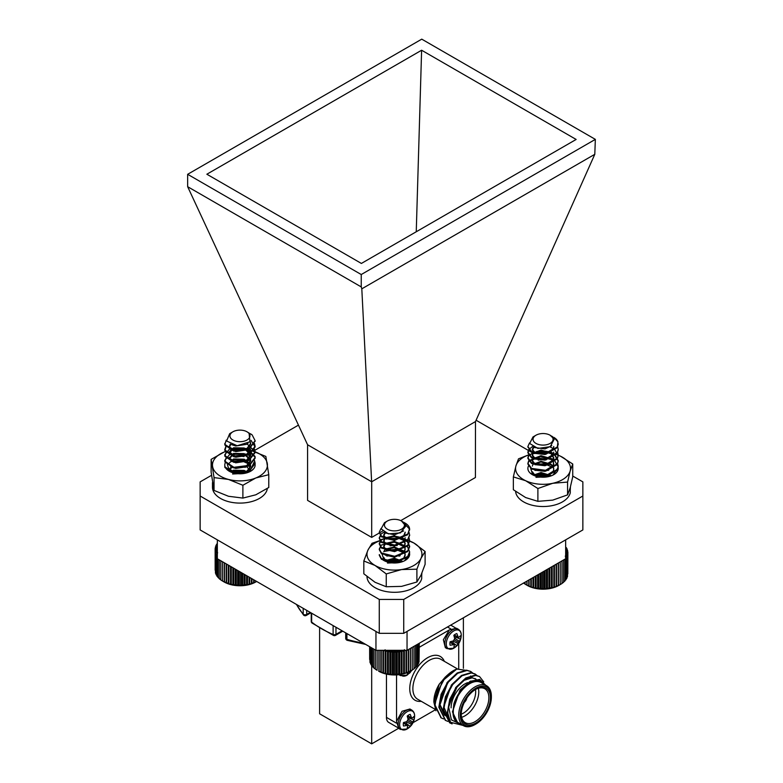 <?xml version="1.0" encoding="UTF-8"?>
<svg xmlns="http://www.w3.org/2000/svg" width="783" height="783" viewBox="0 0 783 783"><rect width="100%" height="100%" fill="white"/><g stroke="black" fill="none" stroke-linecap="round" stroke-linejoin="round"><path stroke-width="1.17" d="M217.341 539.859L217.341 558.759L375.957 650.34L375.957 631.431M407.043 631.431L407.043 650.34L565.659 558.759L565.659 539.859M407.043 650.34L375.957 650.34M397.725 727.603L388.72 722.406A10.991 6.342 -60 0 1 386.45 717.375L396.394 723.12M386.45 674.104L386.45 717.375M319.611 628.328L319.611 713.783L371.68 743.85L371.68 665.599M371.68 743.85L398.557 728.337M463.389 668.3L463.389 617.807M346.918 633.574L346.918 639.359A2.202 0.812 106.3 0 0 347.29 640.337L365.71 644.419M310.89 612.776L306.261 615.448A2.202 2.202 0 0 1 303.51 614.988A2.202 1.605 -41.2 0 1 303.197 614.117L303.197 608.332M464.515 701.999A5.06 2.917 120 0 0 466.57 698.446M409.92 709.006L402.041 711.267L396.55 721.368L398.713 728.425L400.475 729.443A11.207 6.47 -60 0 1 400.475 716.504A11.207 6.47 -60 0 1 411.682 710.024L409.92 709.006M413.042 722.66L435.407 709.75M458.721 668.486L458.721 643.538M449.383 629.884L443.354 639.711L445.341 647.658L447.103 648.676A11.207 6.47 -60 0 1 447.103 635.737A11.207 6.47 -60 0 1 458.319 629.258L456.558 628.25L449.354 629.904L419.277 647.277M396.55 674.897L396.55 721.358M464.299 702.449A5.06 2.917 120 0 0 466.844 698.035M463.096 725.44L450.548 722.288A27.474 15.866 -60 0 1 448.502 706.286L457.008 687.082L466.365 678.264L475.721 675.455L479.568 676.59L483.737 681.885M452.114 723.884L449.941 722.944L443.697 710.044L445.948 697.115L452.691 684.596L462.048 675.768L471.405 672.959L475.261 674.104L477.219 675.68M447.935 721.427L445.615 720.448L439.38 707.558L441.622 694.629L448.375 682.101L457.732 673.282L467.089 670.473L470.935 671.608L472.903 673.184M443.609 718.931L441.309 717.962L435.064 705.062L437.305 692.133L444.059 679.605L456.783 669.064A27.474 15.866 120 0 0 453.288 670.708A27.474 15.866 120 0 0 442.268 681.024L453.288 670.708M450.548 722.288L447.475 712.227L449.726 699.297L456.469 686.779L465.826 677.951L475.183 675.142L479.304 676.443M449.667 722.778L443.158 709.741L445.4 696.811L452.153 684.283L461.51 675.465L470.867 672.646L474.978 673.948M445.351 720.291L438.842 707.245L441.083 694.315L447.837 681.787L457.194 672.969L466.551 670.16L470.661 671.462M441.035 717.796L434.526 704.749L442.268 681.024M461.295 724.422L457.742 722.866C454.629 720.898 453.044 717.326 452.985 712.168L453.876 703.917L460.208 690.616L469.996 681.396L479.636 679.419L485.714 685.213M484.746 684.665A24.175 13.957 120 0 0 468.919 683.236A24.175 13.957 120 0 0 453.876 703.917M486.586 685.722L481.144 682.58A23.079 13.331 120 0 0 463.36 688.766A23.079 13.331 120 0 0 453.288 711.992A23.079 13.331 120 0 0 458.065 722.562L463.507 725.694A23.079 13.331 -60 0 1 458.721 715.133A23.079 13.331 -60 0 1 468.802 691.908A23.079 13.331 -60 0 1 486.586 685.722A23.079 13.331 -60 0 1 491.362 696.293L491.362 697.183A21.983 12.694 120 0 0 475.819 688.208A21.983 12.694 120 0 0 460.277 715.133A21.983 12.694 120 0 0 475.819 724.109A21.983 12.694 120 0 0 491.362 697.183M475.819 724.109L475.046 724.559A23.079 13.331 -60 0 1 463.507 725.694M461.216 714.595A20.661 11.931 -60 0 1 475.819 689.285A20.661 11.931 -60 0 1 490.432 697.722A20.661 11.931 -60 0 1 475.819 723.032A20.661 11.931 -60 0 1 461.216 714.595M448.502 706.286L451.399 719.871L461.706 724.735M433.86 701.871A24.175 13.957 -60 0 1 433.86 701.676A24.175 13.957 -60 0 1 439.273 684.136L446.702 675.69M447.954 674.652L450.499 672.871M439.273 684.136L433.86 702.087L435.955 710.768M467.921 670.561L456.783 669.064M461.216 714.135A19.565 11.295 120 0 0 465.268 722.65A19.565 11.295 120 0 0 484.824 711.356A19.565 11.295 120 0 0 484.824 688.766A19.565 11.295 120 0 0 475.428 689.52M451.106 707.861A19.565 11.295 -60 0 1 464.945 683.902A19.565 11.295 -60 0 1 467.666 682.649M478.374 688.286A19.565 11.295 -60 0 1 461.618 717.306M461.216 714.184A17.363 10.022 120 0 0 475.477 689.5M457.742 722.866L452.437 711.855L460.032 690.019L470.642 681.034M448.111 708.586L455.716 687.523L463.673 679.947L471.62 677.51L475.966 679.243M448.395 717.404L443.804 706.873L451.399 685.027L460.688 676.678M444.411 715.153L439.488 704.377L447.083 682.541L456.372 674.183M435.162 701.744L442.767 680.045L445.468 676.845M449.687 701.343L456.254 687.836L464.211 680.261L472.159 677.824L476.103 679.223M445.37 698.847L451.938 685.34L455.393 681.386M445.439 715.77L440.026 704.69L447.622 682.854L451.067 678.89M436.738 693.865L443.305 680.358L446.75 676.395M412.484 669.837L407.248 675.073A10.59 6.117 -60 0 1 407.238 675.073A10.59 6.117 -60 0 1 407.131 675.142A10.59 6.117 -60 0 1 400.573 674.466M411.251 670.405L410.214 672.568A7.683 4.434 -60 0 1 407.209 674.3L408.08 672.235M409.157 671.775L410.214 672.568M453.876 648.148L453.876 648.148A10.59 6.117 -60 0 1 453.876 648.158A10.59 6.117 -60 0 1 453.758 648.226A10.59 6.117 -60 0 1 446.271 643.851A10.59 6.117 -60 0 1 453.837 630.883A10.59 6.117 -60 0 1 461.246 635.395L461.246 635.395C461.314 632.664 460.335 630.628 458.319 629.258M454.708 638.605L453.837 635.326A7.683 4.434 -60 0 1 456.841 633.594L458.427 637.695L460.561 635.737A7.683 4.434 -60 0 1 460.561 639.212L456.841 645.652A7.683 4.434 -60 0 1 453.837 647.384L454.463 644.566L450.117 645.241A7.683 4.434 -60 0 1 450.117 641.766L453.396 640.885L454.708 638.605M452.564 643.156A6.352 3.67 120 0 0 453.024 642.774L456.841 645.652M457.889 643.479L453.024 641.042L453.024 642.774M458.427 642.275L454.463 639.985M459.2 641.199L454.639 638.233M460.561 639.212L456.156 637.342L454.659 638.214M456.156 637.342A6.352 3.67 120 0 0 456.264 636.755M458.427 637.695L453.983 635.776M457.889 636.775L454.169 635.042M453.396 644.556L450.039 642.197M454.463 644.566L450.577 641.668M414.618 716.161C414.324 721.75 411.868 726.007 407.248 728.914A10.59 6.117 -60 0 1 407.238 728.924A10.59 6.117 -60 0 1 407.131 728.993A10.59 6.117 -60 0 1 399.633 724.618A10.59 6.117 -60 0 1 407.209 711.649A10.59 6.117 -60 0 1 414.618 716.161L414.618 716.161C414.687 713.43 413.708 711.395 411.682 710.024M408.08 719.371L407.209 716.093A7.683 4.434 -60 0 1 410.214 714.36L411.799 718.461L413.933 716.504A7.683 4.434 -60 0 1 413.933 719.978L410.214 726.418A7.683 4.434 -60 0 1 407.209 728.151L407.835 725.332L403.49 726.007A7.683 4.434 -60 0 1 403.49 722.533L406.759 721.652L408.08 719.371M405.937 723.923A6.352 3.67 120 0 0 406.397 723.541L410.214 726.418M411.251 724.246L406.397 721.809L406.397 723.541M411.799 723.042L407.835 720.751M412.572 721.965L408.012 719M413.933 719.978L409.529 718.109L408.031 718.98M409.529 718.109A6.352 3.67 120 0 0 409.626 717.522M411.799 718.461L407.356 716.543M411.251 717.541L407.542 715.809M406.759 725.312L403.402 722.963M407.835 725.332L403.95 722.435M382.593 531.099L371.69 537.402L307.582 500.386L307.582 444.764L371.69 481.78L475.487 421.567L475.418 477.513L400.759 520.617M475.487 421.567L594.796 154.31L361.805 288.829L361.247 286.921L187.656 186.697L307.582 444.764M211.498 475.33L200.145 481.878L200.145 529.934L379.266 633.339L379.266 599.426L403.734 599.426L403.734 633.339L582.855 529.934L582.855 481.878L572.735 476.044M403.734 599.426L582.855 496.011M371.69 537.402L371.69 481.78M361.805 288.829L371.622 481.535M361.247 286.921L361.247 274.53L595.344 139.374L594.796 154.31M595.344 139.374L421.753 39.15L187.656 174.306L361.247 274.53M187.656 186.697L187.656 174.306M421.616 50.229L576.141 139.452L361.384 263.44L206.859 174.227L421.616 50.229L416.253 231.768M403.734 633.339L379.266 633.339M253.359 451.165L298.46 425.12M379.266 599.426L200.145 496.011M476.084 420.236L533.742 453.523M558.21 468.488L558.142 467.617A15.171 8.76 0 0 0 558.093 467.353M386.929 556.155L387.761 555.822M398.322 555.803L399.31 556.155M386.851 561.803L394.466 560.667L399.31 561.763M384.15 560.648L381.85 553.307M386.352 550.263L395.816 549.412L403.959 552.935M384.238 560.697L383.758 559.14M399.487 555.519L400.133 555.803M386.058 561.519L394.466 559.972L401.346 562.037M387.477 563.055L399.173 562.556M399.477 550.478L394.466 549.686L383.954 551.447M404.488 560.804L409.636 554.237A15.171 8.76 -0 0 0 409.489 553.023M397.128 545.614A15.171 8.76 -0 0 0 390.061 545.849M380.411 557.525A15.171 8.76 -0 0 0 383.739 560.422A15.171 8.76 -0 0 0 405.193 560.422A15.171 8.76 -0 0 0 409.636 554.237M387.36 538.91A27.474 15.866 -0 0 0 386.391 539.066L387.36 538.91A27.474 15.866 -0 0 1 400.563 538.763M380.195 540.671A27.474 15.866 -0 0 0 367.932 550.126A27.474 15.866 -0 0 0 375.037 565.453A27.474 15.866 -0 0 0 401.581 569.554A27.474 15.866 -0 0 0 421.009 558.338A27.474 15.866 -0 0 0 413.894 543.01A27.474 15.866 -0 0 0 407.209 540.182M380.235 540.466L372.033 543.285L367.932 550.126L363.821 560.98L375.037 565.453L386.254 573.929L401.581 569.554L416.899 569.192L416.899 582.004L421.009 575.162L425.11 564.318L425.11 551.496L413.894 543.01L405.056 539.193M416.899 569.192L421.009 558.338L425.11 551.496M363.821 560.98L363.821 573.792L375.037 582.278L386.254 586.751L401.581 586.379L416.899 582.004M386.254 573.929L386.254 586.751M397.128 562.439A15.171 8.76 -0 0 0 390.257 562.644M565.659 546.974L567.176 549.098L566.226 548.952A23.598 13.624 0 0 0 565.659 547.591M566.226 548.952L567.655 550.566L566.569 550.361A23.598 13.624 0 0 0 566.226 548.952M566.569 550.361L567.881 552.064L566.638 551.79A23.598 13.624 0 0 0 566.569 550.361M566.638 551.79L567.822 553.571L566.461 553.209A23.598 13.624 0 0 0 566.638 551.79M566.461 553.209L567.489 555.059L566.021 554.618A23.598 13.624 0 0 0 566.461 553.209M565.659 555.392A23.598 13.624 0 0 0 566.021 554.618L566.892 556.517L565.326 555.979L565.659 557.79M563.486 560.021L563.584 560.579L563.006 560.295M561.93 560.912L562.008 561.773L561.205 561.333M562.008 561.773L562.008 583.501L558.856 585.39A22.355 12.91 180 0 1 527.243 585.39L525.109 584.147L530.805 586.898L535.269 588.111L545.007 588.826L554.403 587.191L560.227 584.588L560.236 561.891L560.227 562.869L559.405 562.37M558.338 562.987L558.259 563.848L557.604 563.408M557.946 441.886L553.777 437.335A15.171 8.76 180 0 1 557.946 441.886L557.369 446.878L545.878 453.533L531.559 451.576L527.879 446.506L529.504 442.963M557.565 446.496L558.22 449.305L557.369 452.486L545.878 459.141L531.559 457.184L527.879 452.114L528.731 449.52L532.499 446.525M557.565 452.104L558.22 454.913L557.369 458.094L545.878 464.75L531.559 462.792L527.879 457.722L528.731 455.129L540.221 450.342L550.85 452.094M550.889 452.114L554.54 454.169L558.22 460.521L557.369 463.702L545.878 470.358L531.559 468.4L527.879 463.33L528.731 460.737L540.221 455.951L553.689 459.181M557.565 463.321L558.22 466.13L557.369 469.311L545.878 475.966L531.559 474.009L529.954 472.863M558.201 444.049L557.369 447.582L545.878 454.228L531.559 452.28L527.899 446.848M558.201 449.657L557.369 453.191L545.878 459.836L531.559 457.889L527.879 452.809L529.161 449.648M549.96 446.839L554.54 449.256L558.22 455.618L557.369 458.799L545.878 465.445L531.559 463.497L527.879 458.427L528.731 455.823L533.36 452.457M536.58 451.507L546.877 451.566M549.989 452.457L554.54 454.864L558.22 461.216L557.369 464.407L545.878 471.053L531.559 469.105L527.879 464.035L528.731 461.432L540.221 456.655L554.54 460.473L558.22 466.834L557.369 470.015L545.878 476.661L539.272 476.935M533.213 440.398A10.013 5.784 0 0 0 544.919 444.998A10.013 5.784 0 0 0 552.886 438.235A10.013 5.784 0 0 0 550.126 435.231A10.013 5.784 0 0 0 535.964 435.231A10.013 5.784 0 0 0 533.213 440.398M552.69 436.708L551.594 436.121M550.126 435.231L554.207 439.185L550.273 446.672L537.872 448.444L529.67 443.462L532.998 436.943L535.964 435.231M551.8 445.684L545.046 448.894L534.476 447.524M553.757 447.201L553.16 449.53L545.046 454.502L534.936 453.396L532.342 450.01L533.898 447.269M553.092 460.864L551.154 458.652L541.053 455.677L532.939 458.779L532.342 460.521L534.936 463.918L545.046 465.024L553.16 460.052L553.757 457.712L551.154 453.044L541.053 450.068L532.939 453.171L532.342 454.913L534.936 458.309L545.046 459.415L553.16 454.443L553.757 452.114L553.16 455.138L545.046 460.11L534.936 459.014L532.342 455.618L532.939 453.876L541.053 450.773L551.154 453.749L553.757 458.417L553.16 460.747L545.046 465.719L534.936 464.622L532.342 461.226L532.939 459.484L541.053 456.381L551.154 459.357L552.886 461.216M553.346 462.078L553.757 464.025L553.16 466.365L545.046 471.327L534.936 470.231L533.781 469.448M534.006 464.016L541.053 461.99L551.154 464.965L552.886 466.825M553.346 467.686L553.757 469.634L553.16 471.973L545.046 476.935L543.04 477.209M535.014 475.878L532.342 471.738L534.936 475.134L545.046 476.24L553.16 471.268L553.757 469.643M533.8 475.389L541.053 473.206L550.86 475.956M553.757 446.506L553.16 448.835L545.046 453.797L534.936 452.701L532.342 449.305L533.389 447.024M553.552 461.941L553.16 465.66L545.046 470.632L536.59 470.24M532.342 466.13L532.939 464.388L541.053 461.285L551.154 464.26L553.092 466.472M553.552 467.549L553.757 468.939M533.301 475.164L541.053 472.501L551.467 475.731M523.406 583.012L525.178 584.138M567.822 573.87L567.881 552.064M567.489 575.701L567.822 553.571M566.892 577.433L567.489 576.787L567.489 555.059M565.326 579.733L566.892 578.245L566.892 556.517M564.396 581.055L566.04 579.665L566.04 557.936M563.222 582.317L564.935 581.015L564.935 559.297M561.832 583.492L563.584 582.307L563.584 560.579M547.454 588.63L547.454 569.27M546.397 588.444L546.397 569.877M548.952 568.409L548.952 588.16M549.852 588.287L549.852 567.89M551.447 587.73L551.447 566.97M545.007 588.826L545.007 570.69M543.813 588.571L543.813 571.375M542.531 588.865L542.531 572.109M541.21 588.532L541.21 572.882M540.074 588.757L540.074 573.538M538.626 588.346L538.626 574.37M537.637 588.513L537.637 574.937M536.101 588.004L536.101 575.828M535.269 588.111L535.269 576.308M533.644 587.504L533.644 577.247M532.988 587.573L532.988 577.629M531.295 586.868L531.295 578.598M530.805 586.898L530.805 578.882M529.073 586.085L529.073 579.89M528.77 586.095L528.77 580.066M526.998 585.175L526.998 581.084M526.881 585.175L526.881 581.152M525.109 584.147L525.109 582.17M566.422 548.345L566.422 547.66M567.176 550.018L567.176 549.098M567.655 551.78L567.655 550.566M560.227 584.588L560.227 562.869M558.455 585.567L558.455 562.918M558.259 585.567L558.259 563.848M556.498 586.438L556.498 564.054M556.116 586.428L556.116 564.7M554.403 587.191L554.403 565.257M553.845 587.152L553.845 565.58M552.172 587.808L552.172 566.549M366.992 576.562A27.474 15.866 -0 0 0 392.743 592.271A27.474 15.866 -0 0 0 421.704 578.549L421.704 573.606M421.871 573.215L421.704 575.26M217.341 554.168L217.576 552.416L216.02 552.935L216.92 551.036A23.598 13.624 0 0 0 217.341 551.976M216.92 551.036L215.452 551.477L216.509 549.637A23.598 13.624 0 0 0 216.92 551.036M216.509 549.637L215.159 549.979L216.353 548.208A23.598 13.624 0 0 0 216.509 549.637M216.353 548.208L215.139 548.482L216.46 546.788A23.598 13.624 0 0 0 216.353 548.208M216.46 546.788L215.384 546.984L216.822 545.379A23.598 13.624 0 0 0 216.46 546.788M217.341 544.185A23.598 13.624 0 0 0 216.822 545.379L215.902 545.516L217.341 543.5M250.55 433.851A15.171 8.76 180 0 1 250.677 433.919A15.171 8.76 180 0 1 252.136 434.898L255.121 440.672L248.984 448.551L233.911 450.479L224.887 444.382L226.209 440.173M254.465 443.491L255.121 446.281L248.984 454.16L233.911 456.088L224.887 449.99L225.788 446.29M254.465 449.099L255.121 451.879L248.984 459.768L233.911 461.696L224.887 455.598L224.78 454.708L229.488 449.099M229.957 448.884L245.989 448.444L247.78 449.08L255.023 456.411L255.121 457.497L248.984 465.376L233.911 467.314L224.887 461.207L224.78 460.306L229.488 454.708M229.957 454.492L245.989 454.052L250.599 456.166M254.465 460.316L255.121 463.115L248.984 470.984L233.911 472.922L224.887 466.815L224.78 465.914M255.111 441.025L248.984 449.256L233.911 451.184L224.887 445.087L224.799 443.834M251.049 440.349L255.121 446.966L248.984 454.864L233.911 456.792L224.887 450.695L226.062 446.643M246.968 443.863L255.023 451.507L255.121 452.584L248.984 460.473L233.911 462.401L224.887 456.303L226.062 452.251M233.588 448.463L243.875 448.59M246.89 449.442L255.023 457.115L255.121 458.202L248.984 466.081L233.911 468.009L224.887 461.911L226.062 457.859M233.588 454.071L243.875 454.199M255.111 463.458L248.984 471.689L233.911 473.617L224.887 467.52L224.78 466.629M231.905 439.351A10.013 5.784 0 0 0 245.911 440.555A10.013 5.784 0 0 0 247.996 432.461A10.013 5.784 0 0 0 247.037 431.815A10.013 5.784 0 0 0 232.874 431.815A10.013 5.784 0 0 0 231.905 439.351M252.136 434.898L248.945 432.999M247.037 431.815L249.072 433.097L249.943 441.788L237.19 445.733L226.6 441.025L229.683 433.665L232.267 432.167A10.708 6.186 180 0 1 232.385 432.099A10.708 6.186 180 0 1 232.629 431.962M248.035 443.276L246.322 444.382L235.693 446.016L231.582 444.636M249.992 441.739L250.658 444.176L246.322 449.99L235.693 451.625L229.311 447.592L230.76 444.313M233.579 467.245L235.693 467.754L246.322 466.11L250.658 460.306L250.589 459.504L244.218 453.611L233.579 453.377L229.311 458.114L235.693 462.146L246.322 460.502L250.658 454.698L250.589 453.895L244.218 447.993L233.579 447.768L229.243 451.899L235.693 456.538L246.322 454.894L250.658 449.08L246.322 455.598L235.693 457.233L229.311 453.2L233.579 448.463L244.218 448.698L250.589 454.6L250.658 455.383L246.322 461.207L235.693 462.841L229.311 458.809L233.579 454.081L244.218 454.306L250.589 460.208L250.658 461.001L246.322 466.815L235.693 468.449L230.623 466.404M230.907 461.021L233.579 459.69L244.218 459.915L249.787 463.82M250.247 464.681L250.658 466.619L246.322 472.423L243.572 473.529M230.437 471.846L229.243 468.723L235.693 473.363L246.322 471.718L250.658 466.619M246.371 466.443L250.315 470.456M231.073 472.12L233.579 470.906L244.218 471.131L247.369 472.658M250.217 441.495L250.658 443.472L246.322 449.285L235.693 450.92L229.311 446.897L230.241 444.078M229.243 463.115L233.579 458.985L244.218 459.22L249.992 463.467M250.452 464.554L250.658 465.914M230.496 471.875L233.579 470.201L244.218 470.436L248.025 472.433M256.658 581.456L255.757 581.975A22.355 12.91 180 0 1 224.144 581.975L222.558 581.064M220.796 560.755L220.796 579.949L222.548 581.055L230.554 584.333L240.175 585.459L249.748 584.226L256.648 581.456M219.25 559.865L219.25 578.745L220.992 579.949M217.928 559.101L217.928 577.453L219.632 578.754M216.842 554.364L216.842 576.082L218.486 577.492M216.02 552.935L216.02 574.663L216.842 575.466M215.452 551.477L215.452 573.195L216.02 573.822M215.159 549.979L215.452 572.079M215.139 548.482L215.159 570.239M253.995 582.787L253.995 579.929M253.672 582.777L253.672 579.743M255.767 580.947L255.767 581.886M255.904 581.877L255.904 581.025M251.94 583.57L251.94 578.735M251.431 583.541L251.431 578.441M249.748 584.226L249.748 577.472M249.072 584.157L249.072 577.081M247.457 584.754L247.457 576.151M246.606 584.637L246.606 575.662M245.069 585.136L245.069 574.771M244.071 584.97L244.071 574.193M242.642 585.371L242.642 573.371M241.487 585.136L241.487 572.696M240.175 585.459L240.175 571.942M238.884 585.146L238.884 571.199M237.709 585.4L237.709 570.523M236.3 585.009L236.3 569.701M235.262 585.185L235.262 569.104M233.745 584.705L233.745 568.233M232.874 584.832L232.874 567.724M231.269 584.255L231.269 566.804M230.554 584.333L230.554 566.393M228.881 583.658L228.881 565.424M228.342 583.697L228.342 565.111M226.62 582.924L226.62 564.122M226.258 582.934L226.258 563.907M224.506 582.053L224.506 562.899M224.329 582.043L224.329 562.791M222.548 581.055L222.548 561.773M215.384 548.159L215.384 546.984M215.902 546.407L215.902 545.516M216.676 544.743L216.676 544.087M393.497 652.63L392.312 650.849A23.598 13.624 0 0 0 394.779 650.908L393.497 652.63L393.497 674.349L402.051 673.938L406.534 672.744L412.259 670.023L412.259 648.295L411.418 647.815M392.312 650.849L390.903 652.493L389.865 650.644A23.598 13.624 0 0 0 392.312 650.849L392.312 674.603L393.497 674.349M387.702 650.34A23.598 13.624 0 0 0 389.865 650.644L388.358 652.2L387.468 650.301L385.872 651.75L385.148 649.802L383.484 651.162L383.259 650.34M413.884 646.386L413.972 647.169L413.218 646.778M412.23 647.345L412.259 648.295M410.409 648.393L410.351 649.313L409.626 648.853M408.364 649.577L408.266 650.213L407.816 649.89M406.191 650.34L406.034 650.986L405.222 650.34M404.351 649.655L403.676 651.613L402.051 650.184L401.209 652.092L399.673 650.565L398.674 652.425L397.245 650.81L396.09 652.611L394.779 650.908A23.598 13.624 0 0 0 397.245 650.81A23.598 13.624 0 0 0 399.673 650.565A23.598 13.624 0 0 0 401.199 650.34M404.928 522.985A15.171 8.76 180 0 1 405.183 523.122A15.171 8.76 180 0 1 409.617 529.191L407.689 534.055L394.661 539.467L381.419 536.13L379.285 532.137L380.998 528.515M408.971 532.127L409.617 534.936L407.689 539.663L394.661 545.085L381.419 541.738L379.285 537.745L381.213 533.918L383.934 532.146M408.971 537.735L409.617 540.544L407.689 545.271L394.661 550.694L381.419 547.346L379.285 543.343L381.213 539.526L394.24 535.983L402.256 537.725M402.296 537.735L407.483 541.19L409.617 546.152L407.689 550.88L394.661 556.302L381.419 552.955L379.285 548.961L381.213 545.134L394.24 541.591L407.483 546.798L409.617 551.761L407.689 556.488L394.661 561.91L381.419 558.573L379.285 554.57M409.489 528.75L407.689 534.76L394.661 540.172L381.419 536.835L379.305 532.479M409.607 535.288L407.689 540.368L394.661 545.78L381.419 542.443L379.285 538.44L380.577 535.288M409.607 540.896L407.689 545.976L394.661 551.389L381.419 548.051L379.285 544.048L381.213 540.231L384.766 538.087M387.957 537.148L394.24 536.688L398.302 537.207M401.405 538.087L407.483 541.895L409.617 546.857L407.689 551.584L394.661 556.997L381.419 553.659L379.285 549.656L380.577 546.505M387.957 542.756L394.24 542.296L398.302 542.815M409.607 552.113L407.689 557.193L394.661 562.605L381.419 559.268L379.285 555.264M384.443 525.187A10.013 5.784 0 0 0 394.593 530.894A10.013 5.784 0 0 0 404.468 525.031A10.013 5.784 0 0 0 401.532 521.018A10.013 5.784 0 0 0 387.37 521.018A10.013 5.784 0 0 0 384.443 525.187M409.617 529.191L402.824 521.801M401.532 521.018L405.809 526.117L400.407 532.89L388.407 533.889L381.106 528.877L384.492 522.682L387.37 521.018M403.539 530.982L394.603 534.789L385.725 533.066M405.163 532.832L403.793 536.306L394.603 540.397L385.256 538.322L383.748 535.641L385.334 532.89M404.498 546.505L403.646 545.311L394.309 541.366L385.109 543.588L383.748 546.152L385.256 548.834L394.603 550.919L403.793 546.818L405.163 543.343L403.646 539.702L394.309 535.758L385.109 537.98L383.748 540.544L385.256 543.226L394.603 545.311L403.793 541.21L405.163 537.735L403.793 541.914L394.603 546.015L385.256 543.931L383.748 541.249L385.109 538.684L394.309 536.453L403.646 540.407L405.163 544.048L403.793 547.523L394.603 551.624L385.256 549.539L383.748 546.857L385.109 544.293L394.309 542.061L404.292 546.857M404.742 547.709L405.163 549.656L403.793 553.131L394.603 557.232L385.167 555.069M385.402 549.656L394.309 547.669L404.292 552.465M404.742 553.317L405.163 555.264L403.793 558.739L394.603 562.84L392.234 562.889M387.546 562.028L385.256 560.755L383.748 557.369L385.256 560.051L394.603 562.135L403.793 558.034L405.163 554.57L404.958 553.18M385.109 561.117L394.309 558.886L402.403 561.695M405.163 532.137L403.793 535.601L394.603 539.702L385.256 537.618L383.748 534.936L384.815 532.646M404.958 547.571L405.163 548.961L403.793 552.426L394.603 556.527L387.957 555.861M383.748 551.761L385.109 549.196L394.309 546.974L403.646 550.919L404.498 552.113M384.629 560.892L394.309 558.191L402.991 561.48M412.259 670.023L410.263 671.178A22.355 12.91 180 0 1 378.649 671.178L385.148 673.556L392.312 674.603M375.37 649.998L375.37 669.201L377.132 670.297L377.132 650.34M373.804 649.097L373.804 667.997L375.556 669.191M372.483 648.334L372.483 666.705L374.186 668.007M371.387 647.698L371.387 665.344L373.031 666.744M370.555 647.218L370.555 663.925L371.387 664.738M369.977 646.885L369.977 662.457L370.555 663.093M369.664 646.709L369.977 661.351M369.635 646.689L369.664 659.521M419.042 660.881L419.277 643.274M418.533 662.643L419.042 662.075L419.042 643.411M417.76 664.317L418.533 663.544L418.533 643.704M416.145 666.411L417.76 664.982L417.76 644.145M415.049 667.684L416.742 666.353L416.742 644.742M413.737 668.897L415.47 667.664L415.47 645.946M412.201 670.013L413.972 668.897L413.972 647.169M394.779 674.662L394.779 650.908M396.09 652.611L396.09 674.329M397.245 674.564L397.245 650.81M398.674 674.153L398.674 652.425M390.903 674.212L390.903 652.493M389.865 674.398L389.865 650.644M388.358 673.928L388.358 652.2M387.468 674.055L387.468 650.34M385.872 673.478L385.872 651.75M385.148 673.556L385.148 650.34M383.484 672.891L383.484 651.162M382.936 672.93L382.936 650.34M381.213 672.157L381.213 650.428M380.851 672.166L380.851 650.34M379.089 671.295L379.089 650.34M378.903 671.285L378.903 650.34M410.478 671.031L410.478 648.353M410.351 671.041L410.351 649.313M408.589 671.951L408.589 649.45M408.266 671.941L408.266 650.213M406.534 672.744L406.534 650.34M406.034 672.714L406.034 650.986M404.351 673.409L404.351 650.34M403.676 673.341L403.676 651.613M402.051 673.938L402.051 650.34M401.209 673.82L401.209 652.092M399.673 674.32L399.673 650.565M535.445 470.485L536.228 470.162M546.994 470.143L547.973 470.495M535.533 476.054L541.993 474.919L547.973 476.103M532.763 474.889L530.443 467.657M534.897 464.593L544.41 463.732L552.544 467.294M532.734 474.87L532.342 473.441M548.159 469.869L548.795 470.143M534.779 475.741L541.993 474.214L549.823 476.289M535.964 477.317L547.718 476.778M546.896 475.721L541.552 475.164L536.59 475.653M548.159 464.808L541.552 463.947L535.21 464.759M552.984 475.066L558.142 467.588A15.171 8.76 0 0 1 558.22 468.449A15.171 8.76 0 0 1 554.775 473.999A15.171 8.76 0 0 1 553.777 474.645A15.171 8.76 0 0 1 532.323 474.645A15.171 8.76 0 0 1 528.623 465.748M546.123 459.875A15.171 8.76 0 0 0 538.224 460.15M528.858 454.864A27.474 15.866 0 0 0 515.938 465.875A27.474 15.866 0 0 0 525.628 480.713A27.474 15.866 0 0 0 552.739 483.297A27.474 15.866 0 0 0 570.161 471.033A27.474 15.866 0 0 0 560.471 456.186A27.474 15.866 0 0 0 555.91 454.434M549.392 453.014A27.474 15.866 0 0 0 533.36 453.602L548.208 452.378M528.809 454.796L518.512 458.838L515.938 465.875L513.354 476.916L525.628 480.713L537.892 488.523L552.739 483.297L567.577 482.074L567.577 494.885L570.161 487.858L572.735 476.818L572.735 463.996L560.471 456.186L555.989 454.346M567.577 482.074L570.161 471.033L572.735 463.996M513.354 476.916L513.354 489.727L525.628 497.548L537.892 501.345L552.739 500.122L567.577 494.885M537.892 488.523L537.892 501.345M547.258 476.867A15.171 8.76 0 0 0 538.841 476.867M229.272 470.593L230.222 468.753L232.854 467.079M244.227 467.05L245.108 467.382M232.747 472.726L236.241 471.846L242.838 472.257M225.406 462.547A15.171 8.76 0 0 0 229.223 471.219A15.171 8.76 0 0 0 250.677 471.219A15.171 8.76 0 0 0 253.731 468.684L251.578 470.632M229.732 471.493L227.354 464.662M231.651 461.5L241.272 460.551L249.483 464.26M249.973 464.848L248.857 472.1M229.243 470.25L230.222 468.048L231.885 466.825M245.324 466.766L245.891 467.03M231.876 472.433L236.241 471.141L244.423 472.032L246.459 472.932M232.6 474.009L244.531 473.372M244.59 472.707L233.52 472.443M245.314 461.676L234.694 461.021L231.885 461.627M255.121 465.171L254.181 461.99L249.64 471.757M243.963 456.577A15.171 8.76 0 0 0 234.225 456.92M253.731 468.684A15.171 8.76 0 0 0 255.121 465.024A15.171 8.76 0 0 0 254.181 461.99M225.524 451.527A27.474 15.866 0 0 0 224.075 452.075A27.474 15.866 0 0 0 212.594 466.492A27.474 15.866 0 0 0 228.47 479.431A27.474 15.866 0 0 0 255.826 477.973A27.474 15.866 0 0 0 267.316 463.556A27.474 15.866 0 0 0 251.431 450.607A27.474 15.866 0 0 0 230.515 450.127M214.053 477.61L228.47 479.431L242.887 485.264L255.826 477.973L268.775 474.684L268.775 487.496L255.826 494.797L242.887 498.086L228.47 496.265L214.053 490.432L211.126 472.188L211.126 459.376L214.053 477.61L214.053 490.432M268.775 474.684L265.848 456.44L251.431 450.607M224.075 452.075L211.126 459.376M237.024 448.786L230.77 449.902M242.887 485.264L242.887 498.086M244.159 473.441A15.171 8.76 0 0 0 235.742 473.441M515.606 491.43A27.474 15.866 -0 0 0 541.885 506.513A27.474 15.866 -0 0 0 570.278 492.771L570.278 487.427M570.445 486.82L570.278 489.483M212.477 482.573L212.477 487.232A27.474 15.866 -0 0 0 238.12 503.058A27.474 15.866 -0 0 0 267.189 489.346L267.189 488.592M345.704 632.87L345.704 638.223A2.202 1.272 180 0 0 346.918 639.359A98.922 57.11 0 0 0 363.508 643.146M296.63 604.535A98.922 57.11 0 0 0 303.197 614.117A2.202 1.272 180 0 0 306.721 614.44L310.254 612.404M311.654 613.216L311.654 622.084A98.922 57.11 0 0 0 333.118 634.475L333.118 625.597M335.966 627.252L335.966 634.347L342.112 630.795M306.721 610.358L306.721 614.44A2.202 1.272 -120 0 1 306.261 615.448M335.966 634.347A2.202 1.272 180 0 1 333.118 634.475A2.202 1.057 -67.1 0 0 333.558 635.473A2.202 2.202 0 0 0 335.506 635.356A2.202 1.272 -120 0 0 335.966 634.347M312.065 623.062A2.202 1.449 -51.7 0 1 311.654 622.084A2.202 1.272 0 0 1 311.233 621.34A2.202 2.202 0 0 0 312.065 623.062L333.558 635.473M421.254 701.304A25.281 14.593 -60 0 1 415 671.041A25.281 14.593 -60 0 1 444.333 661.332M457.38 668.858L440.731 659.247A23.079 13.331 120 0 0 417.652 672.577A23.079 13.331 120 0 0 417.652 699.229L435.231 709.378M443.237 680.721A23.079 13.331 120 0 0 443.462 680.153M450.793 628.896L447.494 626.987M398.909 674.701L400.475 675.602A11.207 6.47 -60 0 1 399.369 674.643M345.704 638.223A2.202 2.202 0 0 0 347.29 640.337M342.758 631.167L335.506 635.356M311.233 621.34L311.233 612.972M303.51 614.988L296.385 604.398M479.568 676.6L479.03 676.287M475.252 674.104L474.713 673.791M470.935 671.608L470.397 671.295M449.941 722.944L449.393 722.631M445.615 720.448L445.077 720.135M441.299 717.952L440.76 717.649M455.344 627.8L450.714 625.128M463.389 684.802L464.945 683.902M474.889 678.47L475.428 678.783M470.573 675.983L471.112 676.287M400.475 675.602L407.121 675.152M447.103 648.676L453.749 648.226M461.246 635.395C460.962 640.983 458.505 645.241 453.876 648.158M400.475 729.443L407.121 728.993M558.22 466.834L558.22 466.13M558.22 461.226L558.22 460.521M558.22 455.618L558.22 454.913M558.22 450.01L558.22 449.305M558.22 444.401L558.22 443.697M527.879 464.025L527.879 463.33M527.879 458.417L527.879 457.722M527.879 452.809L527.879 452.114M527.879 447.201L527.879 446.506M532.342 449.305L532.342 450.01M532.342 454.913L532.342 455.618M532.342 460.521L532.342 461.226M553.757 457.722L553.757 458.417M255.121 463.81L255.121 463.115M255.121 458.202L255.121 457.507M255.121 452.594L255.121 451.899M255.121 446.985L255.121 446.281M255.121 441.377L255.121 440.672M224.78 461.011L224.78 460.306M224.78 455.403L224.78 454.698M224.78 449.794L224.78 449.09M224.78 444.186L224.78 443.481M232.874 431.815L232.385 432.099M229.243 446.281L229.243 446.985M229.243 451.899L229.243 452.594M229.243 457.507L229.243 458.202M250.658 443.481L250.658 444.186M250.658 454.698L250.658 455.403M250.658 460.306L250.658 461.011M409.617 552.465L409.617 551.761M409.617 546.857L409.617 546.152M409.617 541.249L409.617 540.544M409.617 535.641L409.617 534.936M409.617 530.032L409.617 529.328M379.285 549.656L379.285 548.961M379.285 544.048L379.285 543.353M379.285 538.44L379.285 537.745M379.285 532.832L379.285 532.127M403.783 522.32L405.183 523.122M383.748 534.936L383.748 535.641M383.748 540.544L383.748 541.249M383.748 546.152L383.748 546.857M405.163 543.353L405.163 544.048"/></g></svg>
